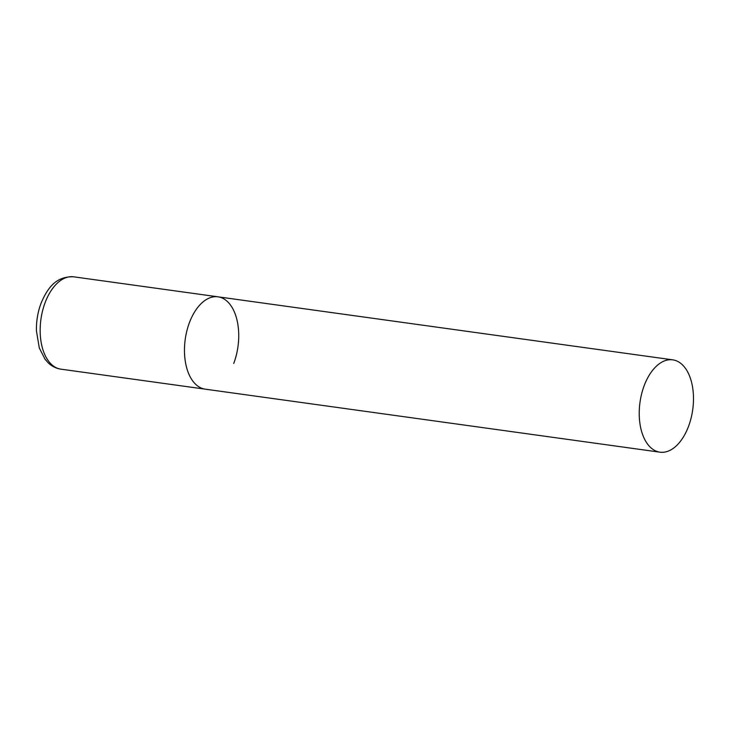 <?xml version="1.0" encoding="UTF-8"?>
<svg xmlns="http://www.w3.org/2000/svg" width="729" height="729" viewBox="0 0 729 729"><rect width="100%" height="100%" fill="white"/><g stroke="black" fill="none" stroke-linecap="round" stroke-linejoin="round"><path stroke-width="1.09" d="M659.955 452.18A46.61 26.618 97.9 0 0 691.046 418.291A46.61 26.618 97.9 0 0 682.052 364.473A46.61 26.618 97.9 0 0 672.749 359.844A46.61 26.618 97.9 0 0 641.666 393.733A46.61 26.618 97.9 0 0 650.66 447.551A46.61 26.618 97.9 0 0 659.955 452.18L60.89 369.156A46.61 26.618 -82.1 0 1 45.162 302.517A46.61 26.618 -82.1 0 1 73.684 276.82L217.998 296.821A46.61 26.618 97.9 0 0 186.906 330.702A46.61 26.618 97.9 0 0 195.901 384.529A46.61 26.618 97.9 0 0 205.204 389.149A46.61 26.618 -82.1 0 1 189.467 322.519A46.61 26.618 -82.1 0 1 217.998 296.821A46.61 26.618 -82.1 0 1 233.727 363.461M60.89 369.156C56.087 368.437 51.85 366.313 48.187 362.796L45.098 359.306L39.293 347.943L36.45 330.993C36.213 321.389 37.744 312.149 41.043 303.282C47.267 288.575 55.614 276.118 73.684 276.82M217.998 296.821L672.749 359.844"/></g></svg>
